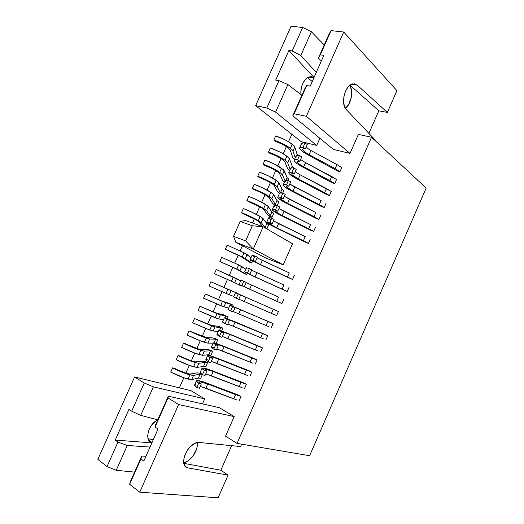 <?xml version="1.0" encoding="UTF-8"?>
<svg xmlns="http://www.w3.org/2000/svg" width="524" height="524" viewBox="0 0 524 524"><rect width="100%" height="100%" fill="white"/><g stroke="black" fill="none" stroke-linecap="round" stroke-linejoin="round"><path stroke-width="0.79" d="M288.056 147.676L290.119 149.857L292.792 157.554L294.495 159.447L292.792 157.554L290.119 149.857L288.056 147.676C284.506 145.128 280.17 142.98 275.067 141.225L282.148 144.152L288.056 147.676M275.657 135.932L273.829 140.032C280.347 142.273 285.862 145.017 290.388 148.266L292.196 144.185C287.689 140.904 282.174 138.153 275.657 135.932L273.829 140.032L275.067 141.225L273.829 140.032L278.27 141.677L287.067 146.052L290.388 148.266L292.982 151.03L294.77 146.989L292.196 144.185L290.388 148.266L292.982 151.03L294.77 146.989L297.586 155.346L296.027 155.975C296.283 155.346 297.436 155.189 299.492 155.504L301.759 156.951L299.879 161.189L301.759 156.951L299.492 155.504L297.599 155.346L297.265 154.803L296.997 155.399L297.265 154.803L294.77 146.989L293.951 145.744L288.888 141.952L284.689 139.659L275.657 135.932M282.744 159.656L284.846 161.746L287.735 168.97L289.471 170.778L287.735 168.97L284.846 161.746L282.744 159.656C279.154 157.18 274.818 155.045 269.722 153.25L276.803 156.191L282.744 159.656M270.292 148.004L268.465 152.111C274.962 154.397 280.497 157.115 285.063 160.272L286.87 156.191C282.325 153.001 276.796 150.27 270.292 148.004L268.465 152.111L269.722 153.25L268.465 152.111L272.899 153.774L281.716 158.117L285.063 160.272L287.709 162.925L289.503 158.877L286.87 156.191L285.063 160.272L287.709 162.925L289.503 158.877L292.202 166.219L293.82 167.981L292.202 166.219L291.495 167.824L292.202 166.219L289.503 158.877L288.652 157.698L283.536 154.01L279.325 151.744L270.292 148.004M277.425 171.649L279.574 173.647L282.672 180.4L284.447 182.129L282.672 180.4L279.574 173.647L277.425 171.649C273.803 169.239 269.454 167.123 264.371 165.296L271.452 168.25L277.425 171.649M264.921 160.082L263.094 164.195C269.578 166.534 275.12 169.232 279.724 172.298L281.539 168.211C276.947 165.112 271.406 162.401 264.921 160.082L263.094 164.195L264.371 165.296L263.094 164.195L267.515 165.885L276.358 170.195L279.724 172.298L282.429 174.833L284.224 170.778L281.539 168.211L279.724 172.298L282.429 174.833L284.224 170.778L287.145 177.656L288.835 179.247L288.279 180.505L288.835 179.247L287.145 177.656L285.986 180.269L287.145 177.656L283.346 169.665L273.947 163.855L264.921 160.082M272.1 183.662L274.288 185.562L277.602 191.85L279.416 193.494L277.602 191.85L274.288 185.562L272.1 183.662C268.445 181.324 264.083 179.221 259.013 177.348L266.094 180.328L272.1 183.662M259.544 172.186L257.716 176.3C264.181 178.684 269.736 181.363 274.386 184.343L276.207 180.249C271.57 177.236 266.015 174.551 259.544 172.186L257.716 176.3L259.013 177.348L257.716 176.3L262.131 178.016L270.993 182.293L274.386 184.343L277.144 186.754L278.945 182.699L276.207 180.249L274.386 184.343L277.144 186.754L278.945 182.699L282.076 189.099L283.798 190.618L282.724 193.035L283.798 190.618L282.076 189.099L280.464 192.727L282.076 189.099L278.034 181.645L268.57 175.972L259.544 172.186M266.768 195.681L268.995 197.496L272.526 203.305L274.871 205.185L272.526 203.305L268.995 197.496L266.768 195.681C263.074 193.415 258.705 191.332 253.649 189.426L260.723 192.419L266.768 195.681M254.16 184.297L252.326 188.424C258.777 190.854 264.351 193.513 269.041 196.402L270.862 192.295C266.185 189.38 260.618 186.714 254.16 184.297L252.326 188.424L253.649 189.426L252.326 188.424L256.74 190.16L265.622 194.404L271.858 198.694L273.652 194.633L270.862 192.295L269.041 196.402L271.858 198.694L273.652 194.633L277 200.561L278.755 202.009L277.17 205.591L278.755 202.009L277 200.561L275.27 204.458L277 200.561L272.722 193.638L263.186 188.109L254.16 184.297M261.43 207.72L263.703 209.443L267.443 214.774L269.834 216.563L267.443 214.774L263.703 209.443L261.43 207.72C257.703 205.526 253.321 203.456 248.278 201.511L261.43 207.72M248.769 196.428L246.935 200.554C253.367 203.037 258.954 205.67 263.69 208.473L265.511 204.367C260.788 201.537 255.208 198.891 248.769 196.428L246.935 200.554L248.278 201.511L246.935 200.554L251.337 202.323L260.245 206.528L266.559 210.648L268.36 206.587L265.511 204.367L263.69 208.473L266.559 210.648L268.36 206.587L271.917 212.03L273.705 213.412L271.989 217.29L269.834 216.563L271.989 217.29L270.188 215.934L271.917 212.03L270.188 215.934L266.559 210.648L270.188 215.934L271.989 217.29L273.705 213.412L271.917 212.03L267.397 205.65L257.788 200.26L248.769 196.428M256.085 219.779L258.398 221.403L262.773 226.65L258.398 221.403L256.085 219.779C252.326 217.65 247.931 215.593 242.9 213.615L256.085 219.779M243.372 208.572L241.538 212.705C247.95 215.233 253.551 217.853 258.332 220.558L260.153 216.445C255.391 213.707 249.791 211.087 243.372 208.572L241.538 212.705L242.9 213.615L241.538 212.705L245.933 214.493L254.854 218.665L261.253 222.621L263.061 218.547L260.153 216.445L258.332 220.558L261.253 222.621L263.061 218.547L266.827 223.519L268.655 224.822L266.932 228.713L265.098 227.429L266.827 223.519L265.098 227.429L261.253 222.621L265.098 227.429L266.932 228.713L268.655 224.822L266.827 223.519L262.066 217.676L252.391 212.423L243.372 208.572M240.005 256.026L249.621 262.203L241.584 256.852L226.728 250.02L240.005 256.026M227.141 245.101L225.294 249.247L242.212 256.911L244.046 252.784L227.141 245.101L225.294 249.247L226.728 250.02L245.304 258.614L247.112 254.526L244.046 252.784L242.212 256.911L245.304 258.614L247.112 254.526L251.003 257.644L244.046 252.784L227.141 245.101M234.634 268.144L244.551 273.646L236.232 268.923L221.325 262.183L234.634 268.144M221.718 257.31L219.87 261.463L236.828 269.061L238.662 264.928L221.718 257.31L219.87 261.463L221.325 262.183L239.972 270.646L241.787 266.552L238.662 264.928L236.828 269.061L239.972 270.646L241.787 266.552L245.867 269.244L238.662 264.928L221.718 257.31M229.257 280.274L215.908 274.366L229.257 280.274M216.281 269.533L214.434 273.692L231.438 281.224L233.272 277.085L216.281 269.533L214.434 273.692L234.634 282.691L236.448 278.591L233.272 277.085L231.438 281.224L234.634 282.691L236.448 278.591L240.726 280.857L216.281 269.533M228.261 289.386L210.844 281.768L208.991 285.934L226.041 293.401L227.874 289.255L210.844 281.768L208.991 285.934L229.289 294.75L231.11 290.643L227.874 289.255L226.041 293.401L228.117 294.278L229.289 294.75L231.11 290.643L238.204 293.604L210.844 281.768L228.261 289.386M222.916 301.451L205.401 294.023L203.548 298.189L220.63 305.597L222.471 301.444L205.401 294.023L203.548 298.189L223.938 306.822L225.759 302.715L222.471 301.444L220.63 305.597L222.739 306.416L223.938 306.822L225.759 302.715L233.108 305.112L232.623 306.206L233.108 305.112L231.798 304.588L231.051 304.32L230.567 305.413L231.051 304.32L222.471 301.444L205.401 294.023L221.966 301.103L228.313 303.101L222.916 301.451M217.558 313.529L199.945 306.291L198.092 310.463L215.22 317.806L217.06 313.653L199.945 306.291L198.092 310.463L218.58 318.913L220.401 314.8L217.06 313.653L215.22 317.806L218.58 318.913L220.401 314.8L228.006 316.64L227.134 318.599L228.006 316.64L225.916 315.913L225.038 317.885L225.916 315.913L217.06 313.653L199.945 306.291L216.589 313.234L223.185 314.695L217.558 313.529M212.2 325.62L194.489 318.572L192.629 322.758L209.797 330.028L211.644 325.869L194.489 318.572L192.629 322.758L206.083 328.627L213.216 331.017L215.043 326.897L211.644 325.869L209.797 330.028L213.216 331.017L215.043 326.897L222.897 328.175L221.645 331.011L222.897 328.175L220.774 327.526L219.51 330.375L220.774 327.526L215.043 326.897L211.644 325.869L194.489 318.572L211.205 325.371L218.043 326.295L212.2 325.62M206.829 337.725L189.02 330.873L187.16 335.059C193.408 338.078 199.146 340.482 204.373 342.27L206.22 338.104C201.006 336.284 195.275 333.873 189.02 330.873L187.16 335.059L200.627 340.928L207.845 343.135L209.672 339.015L206.22 338.104L204.373 342.27L207.845 343.135L209.672 339.015L215.626 339.152L217.781 339.729L216.143 343.436L217.781 339.729L215.626 339.152L213.975 342.879L215.626 339.152L209.672 339.015L206.22 338.104L189.02 330.873L205.814 337.528L212.895 337.914L206.829 337.725M201.458 349.849L198.681 349.22C194.548 347.857 190.035 345.984 185.149 343.593L183.551 343.187L181.684 347.379C187.913 350.445 193.664 352.829 198.937 354.525L200.784 350.36C195.531 348.63 189.786 346.24 183.551 343.187L181.684 347.379L195.164 353.235L202.467 355.272L204.301 351.139L200.784 350.36L198.937 354.525L202.467 355.272L204.301 351.139L210.471 350.792L212.665 351.296L210.923 355.226L208.716 354.755L210.471 350.792L208.716 354.755L202.467 355.272L208.716 354.755L210.923 355.226L212.665 351.296L210.471 350.792L204.301 351.139L200.784 350.36L183.551 343.187L200.417 349.704L207.74 349.547L201.458 349.849M196.074 361.986L193.251 361.449C189.085 360.165 184.566 358.305 179.693 355.875L178.068 355.521L176.202 359.719C182.418 362.837 188.182 365.195 193.5 366.793L195.347 362.621C190.048 360.99 184.284 358.619 178.068 355.521L176.202 359.719L189.695 365.562L197.083 367.422L198.917 363.289L195.347 362.621L193.5 366.793L197.083 367.422L198.917 363.289L205.31 362.444L207.537 362.877L205.794 366.813L203.554 366.414L205.31 362.444L203.554 366.414L197.083 367.422L203.554 366.414L205.794 366.813L207.537 362.877L205.31 362.444L198.917 363.289L195.347 362.621L187.055 359.628L178.068 355.521L190.271 360.466L195.013 361.887L202.578 361.193L196.074 361.986M190.69 374.136L187.821 373.697C183.616 372.485 179.09 370.645 174.23 368.176L172.579 367.868L170.713 372.073C176.909 375.236 182.686 377.575 188.051 379.081L189.904 374.902C184.553 373.363 178.782 371.018 172.579 367.868L170.713 372.073L184.219 377.909L191.692 379.586L193.526 375.446L189.904 374.902L188.051 379.081L191.692 379.586L193.526 375.446L200.142 374.116L201.982 374.352L200.142 374.116L198.386 378.086L200.142 374.116L193.526 375.446L189.904 374.902L181.566 371.994L172.579 367.868L184.821 372.754L189.603 374.09L197.417 372.852L190.69 374.136M219.373 407.698L234.182 416.567L225.556 436.164L237.031 443.389L371.536 137.255L358.377 134.38L349.999 153.414L333.31 149.399L292.778 115.817L305.289 87.646L292.778 115.817L294.161 113.747L306.357 116.315L343.724 32.023L331.063 30.621L320.308 54.843L323.865 55.341L310.195 86.146L306.684 85.53L294.161 113.747L306.684 85.53L305.289 87.646L306.684 85.53L310.195 86.146L323.865 55.341L320.308 54.843L331.063 30.621L329.196 33.791L318.441 58.02L329.196 33.791L331.063 30.621L343.724 32.023L306.357 116.315L349.999 153.414L333.31 149.399L292.778 115.817L294.161 113.747L306.357 116.315L349.999 153.414L358.377 134.38L371.536 137.255L237.031 443.389L309.625 455.723L426.163 188.044L371.536 137.255L426.163 188.044L309.625 455.723L237.031 443.389L225.556 436.164L234.182 416.567L178.599 404.554L234.182 416.567L219.373 407.698L168.309 396.17L168.001 397.913L155.065 427.06L155.392 425.259L168.309 396.17L155.392 425.259L155.065 427.06L168.001 397.913L178.599 404.554L139.751 492.187L178.599 404.554L168.001 397.913L168.309 396.17L219.373 407.698M319.882 138.27L316.725 145.403L301.202 141.67L255.653 105.638L291.095 26.2L255.653 105.638L266.795 107.983L275.604 112.156L287.886 84.541L278.964 80.657L266.795 107.983L278.964 80.657L275.696 80.087L288.888 50.481L292.202 50.939L300.809 55.505L316.286 72.423L300.809 55.505L311.38 31.748L300.809 55.505L292.202 50.939L302.656 27.477L292.202 50.939L288.888 50.481L275.696 80.087L278.964 80.657L287.886 84.541L275.604 112.156L316.725 145.403L319.882 138.27M291.855 134.275L288.541 141.749L291.855 134.275M286.418 146.543L283.189 153.814L286.418 146.543M281.093 158.549L277.831 165.892L281.093 158.549M275.755 170.575L272.467 177.983L275.755 170.575M270.417 182.614L267.096 190.094L270.417 182.614M265.072 194.666L261.718 202.218L265.072 194.666M259.714 206.731L256.334 214.355L259.714 206.731M254.356 218.816L252.489 223.021L254.356 218.816M242.402 245.763L240.136 250.865L242.402 245.763M238.237 255.162L234.726 263.068L238.237 255.162M232.846 267.306L229.309 275.283L232.846 267.306M227.455 279.462L223.886 287.499L227.455 279.462M222.032 291.678L218.482 299.682L222.032 291.678M216.602 303.933L213.072 311.885L216.602 303.933M211.159 316.201L207.648 324.101L211.159 316.201M205.709 328.483L202.225 336.336L205.709 328.483M200.253 340.783L196.795 348.584L200.253 340.783M194.79 353.097L191.352 360.846L194.79 353.097M189.321 365.425L185.909 373.121L189.321 365.425M183.845 377.771L179.372 387.845L183.845 377.771M190.919 390.649L204.674 398.895L202.474 403.88L204.674 398.895L153.375 386.843L204.674 398.895L190.919 390.649L134.596 376.959L144.257 383.018L131.694 411.216L128.943 409.349L115.247 440.081L117.952 442.066L107.04 466.563L97.837 459.358L134.596 376.959L97.837 459.358L107.04 466.563L117.952 442.066L127.286 445.479L150.034 447.07L127.286 445.479L116.249 470.277L127.286 445.479L117.952 442.066L115.247 440.081L151.895 442.885L115.247 440.081L128.943 409.349L131.694 411.216L144.257 383.018L153.375 386.843L140.701 415.336L153.375 386.843L144.257 383.018L134.596 376.959L190.919 390.649M339.978 171.656L337.541 171.014L339.978 171.656L341.759 167.608L339.978 171.656L335.183 168.63L339.978 171.656M334.731 183.57L332.308 182.902L334.731 183.57L336.513 179.522L334.731 183.57L329.904 180.61L334.731 183.57M329.478 195.504L327.068 194.797L329.478 195.504L331.266 191.443L329.478 195.504L324.625 192.603L329.478 195.504M324.218 207.445L321.821 206.711L324.218 207.445L326.013 203.384L324.218 207.445L319.332 204.615L324.218 207.445M318.959 219.405L316.568 218.639L318.959 219.405L320.747 215.338L318.959 219.405L314.033 216.641L318.959 219.405M313.686 231.379L311.308 230.58L313.686 231.379L315.481 227.305L313.686 231.379L308.728 228.68L313.686 231.379M308.407 243.372L306.049 242.533L308.407 243.372L310.201 239.291L308.407 243.372L303.422 240.732L308.407 243.372M251.73 263.048L249.621 262.203L251.73 263.048L249.797 261.987L250.721 259.904L249.797 261.987L245.304 258.614L251.73 263.048L252.647 260.978L251.73 263.048M292.536 279.43L290.211 278.493L292.536 279.43L294.337 275.336L292.536 279.43L287.447 276.986L292.536 279.43M246.653 274.524L244.551 273.646L246.653 274.524L244.682 273.535L245.219 272.316L244.682 273.535L239.972 270.646L246.653 274.524L247.184 273.312L246.653 274.524M287.231 291.475L284.918 290.512L287.231 291.475L289.032 287.375L287.231 291.475L282.108 289.104L287.231 291.475M241.564 286.012L239.475 285.108L241.564 286.012L239.56 285.095L239.717 284.748L239.56 285.095L234.634 282.691L241.564 286.012L241.721 285.665L241.564 286.012M281.919 303.54L279.62 302.544L281.919 303.54L283.726 299.44L281.919 303.54L276.764 301.235L281.919 303.54M236.127 292.674L233.442 291.527L236.127 292.674M276.122 310.49L278.408 311.511L276.6 315.618L278.408 311.511L273.233 309.252L271.412 313.378L276.6 315.618L244.177 301.497L246.031 297.305L273.233 309.252L271.412 313.378L238.806 299.184L244.177 301.497L246.031 297.305L238.479 294.036L276.122 310.49M231.038 304.156L228.313 303.101L231.038 304.156M270.81 322.548L273.089 323.603L271.275 327.716L273.089 323.603L267.882 321.409L266.054 325.542L268.936 326.76L238.721 313.837L240.575 309.638L267.882 321.409L266.054 325.542L233.318 311.597L238.721 313.837L240.575 309.638L232.931 306.566L270.81 322.548M225.949 315.651L223.185 314.695L225.949 315.651M265.498 334.62L267.757 335.707L265.943 339.827L267.757 335.707L262.517 333.578L260.69 337.718L263.585 338.91L233.259 326.19L235.112 321.985L262.517 333.578L260.69 337.718L227.816 324.022L233.259 326.19L235.112 321.985L227.966 319.201L227.488 319.254L229.44 320.354L227.383 319.109L267.757 335.707L234.215 321.454L265.498 334.62M220.853 327.159L222.897 328.175L218.043 326.295L220.853 327.159M260.173 346.705L262.426 347.825L260.611 351.951L262.426 347.825L257.146 345.761L255.319 349.914L258.227 351.073L227.789 338.556L229.65 334.351L257.146 345.761L255.319 349.914L222.307 336.467L227.789 338.556L229.65 334.351L222.438 331.699L221.914 331.849L223.827 333.035L221.822 331.666L229.65 334.351L262.426 347.825L228.765 333.768L260.173 346.705M215.75 338.681L217.781 339.729L212.895 337.914L215.75 338.681M254.841 358.809L257.081 359.962L255.267 364.088L257.081 359.962L251.775 357.964L249.941 362.117L252.863 363.25L222.307 350.942L224.174 346.731L251.775 357.964L249.941 362.117L216.798 348.925L222.307 350.942L224.174 346.731L216.897 344.216L216.333 344.458L218.207 345.742L216.255 344.242C216.792 343.993 219.432 344.825 224.174 346.731L254.684 359.11L257.081 359.962L254.841 358.809L223.316 346.095L254.841 358.809M210.641 350.215L212.665 351.296L210.641 350.215L207.74 349.547L210.641 350.215M249.509 370.926L251.736 372.112L249.915 376.245L251.736 372.112L246.391 370.186L244.557 374.339L247.492 375.446L216.825 363.348L218.691 359.13L246.391 370.186L244.557 374.339L211.277 361.403L216.825 363.348L218.691 359.13L211.349 356.746L210.74 357.086L212.58 358.455L210.681 356.831C211.264 356.49 213.93 357.257 218.691 359.13L246.391 370.186L251.736 372.112L249.509 370.926L217.853 358.436L249.509 370.926M205.526 361.77L207.537 362.877L205.526 361.77L202.578 361.193L205.526 361.77M244.164 383.057L246.378 384.275L244.557 388.415L246.378 384.275L241.001 382.415L239.167 386.581L242.114 387.655L211.336 375.76L213.203 371.536L241.001 382.415L239.167 386.581L205.749 373.894L211.336 375.76L213.203 371.536L205.794 369.296L205.146 369.734L206.941 371.195L205.1 369.44C205.722 369.007 208.421 369.702 213.203 371.536L241.001 382.415L246.378 384.275L244.164 383.057L212.39 370.802L244.164 383.057M200.41 373.33L197.417 372.852L200.41 373.33M202.343 374.601L200.659 378.413L198.386 378.086L191.692 379.586L198.386 378.086L200.659 378.413L202.343 374.601M238.813 395.201L241.014 396.458L239.193 400.598L241.014 396.458L235.603 394.664L233.769 398.829L236.73 399.884L205.834 388.192L207.707 383.968L235.603 394.664L233.769 398.829L200.214 386.398L205.834 388.192L207.707 383.968L200.233 381.858L199.539 382.396L201.301 383.941C199.945 383.024 199.349 382.396 199.513 382.061C200.175 381.531 202.906 382.166 207.707 383.968L235.603 394.664L241.014 396.458L238.813 395.201L206.915 383.175L238.813 395.201M292.516 243.758L283.229 264.817L266.087 258.155L235.82 242.317L266.087 258.155L283.229 264.817L253.295 249.024L263.146 226.781L292.516 243.758L283.229 264.817L253.295 249.024L263.146 226.781L245.487 220.552L240.189 221.429L233.573 236.324L245.632 240.876L252.339 225.759L240.189 221.429L252.339 225.759L263.146 226.781L245.487 220.552L240.189 221.429L233.573 236.324L235.82 242.317L253.295 249.024L245.632 240.876L253.295 249.024L235.82 242.317L233.573 236.324L245.632 240.876L252.339 225.759L263.146 226.781L292.516 243.758M197.096 442.675C198.74 449.775 190.959 461.52 183.714 462.725L187.54 461.153L189.492 459.758L193.029 456.031L196.566 449.14L197.103 446.808L197.096 442.675M188.286 467.965C176.981 466.701 188.496 440.651 199.526 442.498L195.734 443.088L193.71 444.07L189.767 447.227L187.998 449.297L184.291 456.496L183.59 461.225L183.826 463.288L185.424 466.452L188.286 467.965L228.078 475.124L218.115 497.8L139.751 492.187L129.657 484.281L130.489 481.36L141.729 456.037L130.489 481.36L129.657 484.281L140.904 458.952L129.657 484.281L139.751 492.187L218.115 497.8L228.078 475.124L220.827 470.224L231.621 445.662L220.827 470.224L183.832 463.334L220.827 470.224L228.078 475.124L188.286 467.965M241.662 444.182L240.621 446.553L199.526 442.498L240.621 446.553L241.662 444.182M157.796 419.848L140.701 415.336L131.694 411.216L140.701 415.336L157.796 419.848M134.583 472.131L116.249 470.277L107.04 466.563L116.249 470.277L134.583 472.131M151.96 442.728C144.021 440.894 148.154 424.23 157.711 419.822L155.49 421.217L151.855 424.794L149.15 429.267L148.285 431.632L147.676 436.178L147.958 438.182L149.635 441.306L151.96 442.728M148.823 440.265L152.052 442.531L148.823 440.265M148.102 438.693L153.263 439.8L148.102 438.693M145.954 456.273L141.729 456.037L140.904 458.952L143.812 461.094L158.025 429.064L155.065 427.06L158.025 429.064L143.812 461.094L140.904 458.952L141.729 456.037L145.954 456.273M349.777 85.34C353.726 91.169 351.146 104.335 345.342 108.291L348.67 104.479L351.29 97.438L351.427 89.945L349.777 85.34M357.224 85.15L351.643 84.226L357.224 85.15L387.341 112.424L378.819 110.813L350.039 85.143L378.819 110.813L368.903 133.371L378.819 110.813L387.341 112.424L396.91 90.632L387.341 112.424L357.224 85.15L352.875 83.853C345.021 84.646 340.2 104.08 346.397 109.693L344.425 106.307L343.548 101.63L343.921 96.344L345.486 91.228L348.021 87.063L351.132 84.462L354.362 83.801L357.224 85.15M321.264 61.21L318.441 58.02L320.308 54.843L318.441 58.02L321.264 61.21M375.223 140.019L346.397 109.693L375.223 140.019L375.02 140.491L375.223 140.019M301.031 94.602C299.826 86.886 304.608 77.369 309.959 76.766L313.948 77.69L311.472 76.727L309.848 76.786L306.599 78.338L305.099 79.786L302.636 83.748L301.759 86.119L300.894 91.189L301.031 94.602M313.83 77.952L308.715 77.107L313.83 77.952M312.245 81.528L307.588 77.657L312.245 81.528M199.375 388.284L201.301 383.941L199.375 388.284L196.801 387.472L198.727 383.123L201.301 383.941L198.727 383.123C197.024 381.957 196.271 381.164 196.48 380.751C197.338 380.077 200.816 380.889 206.915 383.175L197.424 380.49L196.579 380.647L196.513 381.158L198.727 383.123L196.801 387.472L194.581 385.042C194.365 385.481 195.105 386.293 196.801 387.472L199.375 388.284M194.679 384.937L195.531 384.754M205.022 375.525L206.941 371.195L205.022 375.525L202.461 374.68L204.386 370.33L206.941 371.195L204.386 370.33C202.664 369.217 201.891 368.483 202.074 368.123C202.873 367.573 206.312 368.464 212.39 370.802L206.679 368.778L202.159 368.038L202.873 369.263L204.386 370.33L202.461 374.68L200.175 372.413C199.985 372.793 200.744 373.546 202.461 374.68L205.022 375.525M200.266 372.322L201.092 372.204M210.661 362.785L212.58 358.455L210.661 362.785L208.12 361.901L210.039 357.565L212.58 358.455L210.039 357.565C208.297 356.497 207.504 355.816 207.661 355.514C208.408 355.089 211.807 356.058 217.853 358.436L210.039 355.717L207.74 355.442L210.039 357.565L208.12 361.901L205.762 359.798C205.598 360.119 206.384 360.82 208.12 361.901L210.661 362.785M206.639 359.667L208.159 359.955M216.294 350.058L218.207 345.742L216.294 350.058L213.766 349.141L215.685 344.812L218.207 345.742L215.685 344.812L213.235 342.919C213.93 342.611 217.29 343.672 223.316 346.095L213.307 342.866L215.685 344.812L213.766 349.141L211.421 347.484L213.766 349.141L216.294 350.058M211.414 347.143L213.681 347.497M213.15 343.109L207.845 343.135L213.15 343.109M221.921 337.351L223.827 333.035L221.921 337.351L219.405 336.401L221.325 332.072L223.827 333.035L221.325 332.072L218.803 330.343C219.445 330.159 222.766 331.299 228.765 333.768L218.868 330.31L221.325 332.072L219.405 336.401L216.91 334.62L219.405 336.401L221.921 337.351M216.982 334.574L219.261 335.072M218.331 331.423L213.216 331.017L218.331 331.423M227.534 324.664L229.44 320.354L227.534 324.664L225.045 323.675L226.958 319.352L229.44 320.354L224.37 317.786L234.215 321.454L224.429 317.767L226.958 319.352L225.045 323.675L222.477 322.05L227.534 324.664M223.499 319.745L218.58 318.913L223.499 319.745M233.141 311.99L235.047 307.686L233.141 311.99L230.671 310.968L232.577 306.651L235.047 307.686L229.925 305.243L239.651 309.153L229.977 305.237L232.577 306.651L230.671 310.968L228.038 309.501L233.141 311.99M228.661 308.086L223.938 306.822L228.661 308.086M238.741 299.335L240.647 295.032L238.741 299.335L236.285 298.274L238.197 293.964L240.647 295.032L235.472 292.713L245.081 296.872L235.512 292.726L238.197 293.964L236.285 298.274L233.586 296.97L238.741 299.335M233.822 296.44L229.289 294.75L233.822 296.44M278.585 297.108L276.764 301.235L249.627 289.176L251.474 284.991L278.585 297.108L276.764 301.235L249.627 289.176L242.134 285.783L244.341 286.694L246.241 282.397L244.341 286.694L241.898 285.6L243.804 281.296L246.241 282.397L241.204 280.248L243.804 281.296L241.898 285.6L239.167 284.48L248.664 288.776L239.127 284.453L249.627 289.176L251.474 284.991L246.156 282.58L278.585 297.108M248.664 288.776L279.62 302.544L248.664 288.776M241.047 280.235L241.675 280.563M283.923 284.984L282.108 289.104L255.064 276.868L256.917 272.69L283.923 284.984L282.108 289.104L255.064 276.868L247.669 273.279L249.928 274.065L251.821 269.781L249.928 274.065L247.505 272.938L249.404 268.642L251.821 269.781L247.714 268.006L249.404 268.642L247.505 272.938L244.695 271.995L254.088 276.521L244.669 271.949L249.928 274.065L248.153 273.594L255.064 276.868L256.917 272.69L251.631 270.207L283.923 284.984M254.088 276.521L284.918 290.512L254.088 276.521M246.575 267.751L247.171 268.144M289.261 272.873L287.447 276.986L260.5 264.581L262.347 260.402L289.261 272.873L287.447 276.986L260.5 264.581L253.197 260.801L255.502 261.463L257.402 257.179L255.502 261.463L253.099 260.297L254.998 256.007L257.402 257.179L252.07 255.227L254.998 256.007L253.099 260.297L250.217 259.524L259.498 264.279L250.197 259.465L255.502 261.463L253.38 260.775L253.655 261.175L260.5 264.581L262.347 260.402L257.101 257.847L289.261 272.873M259.498 264.279L290.211 278.493L259.498 264.279M252.096 255.293L253.97 256.498M305.223 236.632L303.422 240.732L276.764 227.802L278.604 223.643L305.223 236.632L303.422 240.732L276.764 227.802C272.211 225.562 269.867 224.108 269.729 223.447L272.198 223.735L274.085 219.471L272.198 223.735L269.847 222.471L271.74 218.194L274.085 219.471L271.74 218.194C269.781 217.65 268.74 217.545 268.609 217.886L271.74 218.194L269.847 222.471L266.742 222.222L268.478 223.735L275.696 227.652C269.906 224.803 266.919 222.955 266.742 222.111C266.86 221.79 267.895 221.907 269.847 222.471L272.198 223.735L269.958 223.316L270.109 223.997L276.764 227.802L278.604 223.643L273.469 220.866L305.223 236.632M275.696 227.652L306.049 242.533L275.696 227.652M269.1 218.626L270.325 219.549M310.536 224.586L308.728 228.68L282.174 215.574L284.008 211.421L310.536 224.586L308.728 228.68L282.174 215.574C277.635 213.301 275.323 211.781 275.224 211.028L277.753 211.192L279.633 206.934L277.753 211.192L275.414 209.895L277.307 205.624L279.633 206.934L277.307 205.624C275.329 205.126 274.262 205.074 274.111 205.474L277.307 205.624L275.414 209.895L272.539 209.482L272.238 209.816L272.703 210.484L281.087 215.475C275.316 212.587 272.369 210.655 272.238 209.692C272.382 209.312 273.443 209.384 275.414 209.895L277.753 211.192L275.473 210.864L275.578 211.637L282.174 215.574L284.008 211.421L278.912 208.572L310.536 224.586M281.087 215.475L311.308 230.58L281.087 215.475M274.098 205.605L274.563 206.286M315.834 212.548L314.033 216.641L287.571 203.364L289.412 199.212L315.834 212.548L314.033 216.641L287.571 203.364C283.052 201.052 280.772 199.474 280.72 198.622C280.851 198.282 281.709 198.295 283.294 198.668L285.174 194.417L283.294 198.668L280.975 197.332L282.862 193.068L285.174 194.417L282.862 193.068C280.864 192.616 279.777 192.622 279.6 193.074L282.862 193.068L280.975 197.332L278.054 197.037L277.72 197.43L278.165 198.157L286.464 203.312C280.72 200.378 277.805 198.367 277.733 197.286C277.903 196.854 278.984 196.867 280.975 197.332L283.294 198.668L280.982 198.426L281.047 199.297L287.571 203.364L289.412 199.212L284.342 196.297L315.834 212.548M286.464 203.312L316.568 218.639L286.464 203.312M279.587 193.218L280.019 193.965M276.299 205.388L275.27 204.458L271.858 198.694L275.27 204.458L276.299 205.388M321.133 200.528L319.332 204.615L292.968 191.162L294.802 187.022L321.133 200.528L319.332 204.615L292.968 191.162C288.469 188.817 286.209 187.179 286.202 186.236C286.359 185.85 287.231 185.823 288.829 186.158L290.709 181.913L288.829 186.158L286.53 184.789L288.416 180.531L290.709 181.913L288.416 180.531C286.399 180.125 285.285 180.177 285.082 180.688L286.562 180.269L288.416 180.531L286.53 184.789L283.556 184.605L283.202 185.057L283.615 185.843L286.608 188.201L291.835 191.168C286.111 188.188 283.242 186.099 283.222 184.9C283.412 184.409 284.519 184.369 286.53 184.789L288.829 186.158L286.477 186L286.504 186.97L292.968 191.162L294.802 187.022L289.772 184.029L321.133 200.528M291.835 191.168L321.821 206.711L291.835 191.168M285.063 180.852L285.469 181.658M280.222 192.747L277.144 186.754L280.222 192.747M326.419 188.522L324.625 192.603L298.353 178.985L300.187 174.846L326.419 188.522L324.625 192.603L298.353 178.985C293.872 176.601 291.645 174.898 291.678 173.87C291.855 173.437 292.746 173.365 294.357 173.667L296.237 169.422L294.357 173.667L292.071 172.265L293.957 168.007L296.237 169.422L293.957 168.007C291.92 167.654 290.787 167.759 290.558 168.322L292.084 167.798L293.957 168.007L292.071 172.265L289.058 172.186L288.672 172.697L289.065 173.542L292.006 176.005L297.2 179.031C291.501 176.012 288.672 173.844 288.698 172.527C288.921 171.977 290.041 171.892 292.071 172.265L294.357 173.667L291.973 173.595L291.953 174.656L298.353 178.985L300.187 174.846L295.189 171.787L300.187 174.846L331.266 191.443L326.419 188.522M297.2 179.031L327.068 194.797L297.2 179.031M290.532 168.505L290.912 169.37M285.063 180.741L282.429 174.833L285.063 180.741M331.699 176.536L329.904 180.61L303.737 166.815L305.564 162.682L331.699 176.536L329.904 180.61L303.737 166.815C299.269 164.405 297.075 162.637 297.147 161.516C297.344 161.038 298.254 160.927 299.879 161.189L297.612 159.755L299.492 155.504L297.612 159.755L294.547 159.787L294.134 160.364L294.501 161.261L297.396 163.829L302.564 166.92C296.885 163.855 294.088 161.602 294.174 160.174C294.416 159.565 295.562 159.427 297.612 159.755L299.879 161.189L297.455 161.209L297.396 162.361L299.663 164.379L303.737 166.815L305.564 162.682L300.606 159.551L305.564 162.682L336.513 179.522L331.699 176.536M302.564 166.92L332.308 182.902L302.564 166.92M295.995 156.172L296.348 157.089M290.152 169.245L287.709 162.925L290.152 169.245M336.978 164.562L335.183 168.63L309.108 154.665L310.935 150.539L336.978 164.562L335.183 168.63L309.108 154.665C304.667 152.215 302.499 150.388 302.61 149.176C302.826 148.652 303.75 148.502 305.394 148.731L307.267 144.5L305.394 148.731L303.141 147.257L305.02 143.013L307.267 144.5L305.02 143.013C302.951 142.751 301.772 142.96 301.497 143.642L303.108 142.908L305.02 143.013L303.141 147.257L300.036 147.401L299.597 148.037L299.931 148.999L302.78 151.665L307.916 154.816C302.263 151.711 299.505 149.379 299.636 147.833C299.905 147.172 301.077 146.975 303.141 147.257L305.394 148.731L302.931 148.829L302.833 150.08L305.06 152.176L309.108 154.665L310.935 150.539L306.009 147.336L310.935 150.539L336.978 164.562L341.759 167.608L336.978 164.562M307.916 154.816L337.541 171.014L307.916 154.816M301.451 143.851L301.778 144.834M295.235 157.763L292.982 151.03L295.235 157.763M301.903 95.27L287.886 84.541L301.903 95.27M324.225 44.985L311.38 31.748L302.656 27.477L291.095 26.2L302.656 27.477L311.38 31.748L324.225 44.985M396.91 90.632L343.724 32.023L396.91 90.632M301.202 141.67L255.653 105.638L266.795 107.983L275.604 112.156L316.725 145.403L301.202 141.67M314.02 77.539L288.888 50.481L314.02 77.539M194.581 385.048L196.454 380.804M200.175 372.413L202.054 368.176M205.762 359.798L207.642 355.554M211.342 347.202L213.222 342.951M216.91 334.62L218.796 330.369M222.477 322.05L224.357 317.799M228.038 309.501L229.918 305.25M233.586 296.97L235.472 292.713M239.134 284.453L241.014 280.202M244.669 271.943L246.549 267.705M250.203 259.452L252.07 255.227M266.755 222.071L268.609 217.886M272.264 209.639L274.111 205.474M277.759 197.227L279.6 193.074M283.248 184.834L285.082 180.688M288.731 172.455L290.558 168.322M294.206 160.089L296.027 155.975M299.676 147.742L301.497 143.642"/></g></svg>

